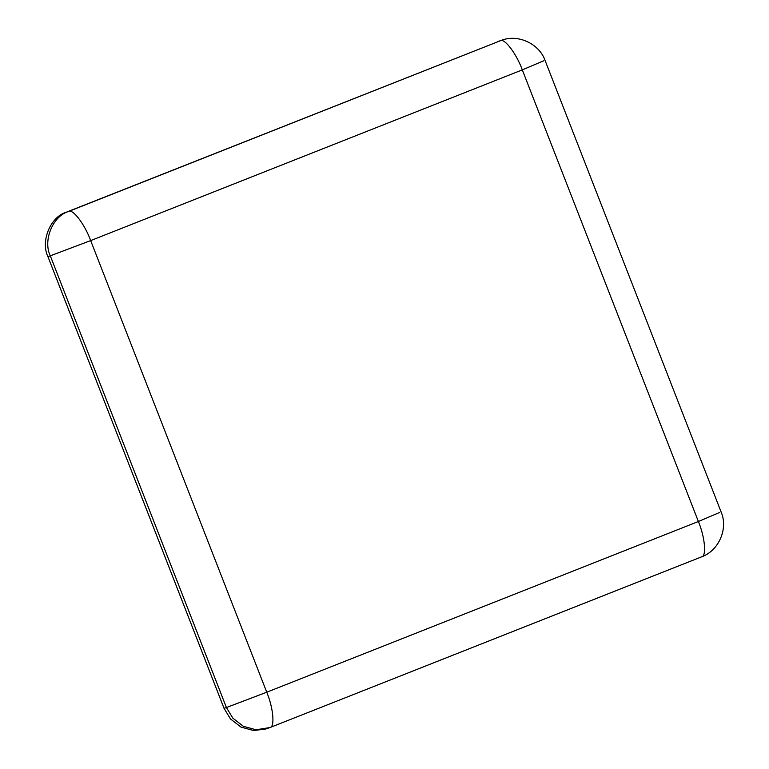 <?xml version="1.0" encoding="UTF-8"?>
<svg xmlns="http://www.w3.org/2000/svg" width="769" height="769" viewBox="0 0 769 769"><rect width="100%" height="100%" fill="white"/><g stroke="black" fill="none" stroke-linecap="round" stroke-linejoin="round"><path stroke-width="1.15" d="M224.039 708.326L230.479 718.948L240.976 727.09L253.655 730.55L265.709 729.022L269.977 727.551L256.039 729.771L243.35 726.301L232.853 718.159L226.413 707.538L266.747 692.215L90.675 240.591C84.878 224.49 72.728 208.476 68.585 211.465L66.211 212.254C50.398 216.839 40.353 241.293 47.957 256.702L224.039 708.326L226.413 707.538L50.331 255.923C42.737 240.505 52.773 216.06 68.585 211.465L501.965 40.123C518.594 34.009 539.329 43.977 545.067 60.434L721.149 512.058C728.358 528.63 718.852 550.748 701.616 556.833L701.463 556.891C706.721 556.785 705.038 537.32 698.387 521.507L719.717 512.442M501.965 40.123L66.211 212.254M47.957 256.702L90.675 240.591L522.305 69.883C516.508 53.782 504.368 37.768 500.225 40.757L497.851 41.536M269.823 727.609C275.091 727.503 273.399 708.038 266.747 692.215L698.387 521.507L522.305 69.883L543.635 60.818M269.977 727.551L701.616 556.833"/></g></svg>

